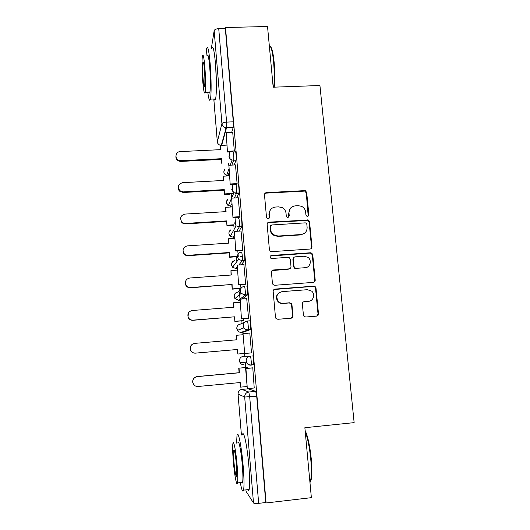 <?xml version="1.0" encoding="UTF-8"?>
<svg xmlns="http://www.w3.org/2000/svg" width="530" height="530" viewBox="0 0 530 530"><rect width="100%" height="100%" fill="white"/><g stroke="black" fill="none" stroke-linecap="round" stroke-linejoin="round"><path stroke-width="0.79" d="M307.532 216.3L308.864 214.73L306.691 192.443L305.26 190.601L266.424 192.628C265.152 192.827 264.503 193.569 264.49 194.855L266.504 217.34L267.206 218.486L268.134 218.731L269.492 217.154L269.233 214.233C269.273 210.099 271.34 207.7 275.428 207.051L278.608 206.859L282.245 207.647C284.451 208.886 285.703 210.741 286.021 213.212L286.286 216.121L287.068 217.313L287.909 217.512L289.254 215.935L288.982 213.034C289.009 208.913 291.049 206.528 295.104 205.878L298.264 205.686L301.557 206.316C303.928 207.508 305.287 209.41 305.638 212.013L305.916 214.915L306.771 216.141L307.532 216.3M308.202 216.081L306.267 192.933L304.836 191.098L266.12 193.119L264.649 193.847M269.028 218.36L269.233 214.233M288.691 217.227L288.605 213.464L288.982 213.034M237.387 260.508L237.307 260.992M216.366 81.984L215.624 65.587M248.842 465.651L248.053 457.589M303.412 315.005L304.028 316.35L305.764 317.019L316.569 316.132C317.848 315.9 318.49 315.111 318.49 313.78L315.999 288.168L315.204 286.67L313.667 286.167L275.116 289.089C273.825 289.314 273.169 290.096 273.155 291.427L275.474 317.271L275.964 318.484L277.839 319.292L291.03 318.219C292.328 317.98 292.977 317.192 292.984 315.847L291.957 304.803L291.341 303.458L289.605 302.789L283.086 303.299C281.205 303.398 279.608 302.756 278.29 301.365C275.6 296.522 276.846 293.276 282.026 291.632L307.413 289.691L311.64 291.116C315.522 294.196 313.409 301.139 308.526 301.305L304.299 301.636C303.014 301.868 302.372 302.65 302.365 303.981L303.412 315.005M225.508 27.52L267.531 26.5L273.182 87.198L319.928 85.509L354.139 422.629L304.863 427.717L311.368 497.663L266.093 502.97L225.508 27.52L225.323 28.481L218.731 28.646L226.595 122.105L226.568 127.65L221.639 145.366M310.07 249.04C311.335 248.822 311.971 248.066 311.978 246.761L309.54 221.739L308.354 220.003L269.088 222.149C267.802 222.355 267.153 223.11 267.14 224.409L269.406 249.656L270.181 251.14L271.744 251.657L310.07 249.04M312.753 254.764L315.217 280.078C315.211 281.39 314.575 282.165 313.303 282.391L274.779 285.279L273.036 284.603L272.42 283.265L271.44 272.307C271.453 270.982 272.102 270.207 273.401 269.989L289.055 268.862C290.341 268.637 290.983 267.869 290.99 266.55L290.321 259.349L289.486 257.812L287.982 257.348L271.711 258.481L270.585 258.097C269.73 256.825 270.015 255.95 271.44 255.467L310.434 252.77L311.786 253.141L312.753 254.764L312.302 255.076L314.754 280.317L315.217 280.078M248.192 388.815L255.725 391.352L248.782 392.014L249.703 396.831L258.666 503.354C255.844 503.626 254.122 503.5 253.499 502.99L246.052 491.31L245.913 489.859L246.052 491.31M225.634 127.611L225.853 130.234M228.622 163.293L228.808 165.499M231.213 194.112L231.557 198.227M233.823 225.27L234.161 229.285M236.466 256.778L236.784 260.548M239.136 288.638L239.321 290.824M239.408 291.897L240.017 299.132M241.839 320.849L242.051 323.38M242.786 332.177L242.912 333.668M244.575 353.497L244.807 356.226M245.357 362.772L245.754 367.529M266.093 502.97L265.769 502.519L258.666 503.354M225.323 28.481L233.286 121.82L233.233 127.359L231.65 132.507M211.357 48.369L214.166 30.654C214.61 29.495 216.127 28.825 218.731 28.646M234.008 151.726L234.34 151.037L232.716 132.46M236.777 184.288L237.122 183.718L235.472 164.929M239.573 217.227L239.931 216.783L238.255 197.769M242.409 250.551L242.78 250.24L241.064 231M245.271 284.272L245.662 284.087L243.893 264.629M248.173 318.391L248.57 318.338L246.715 298.655M292.991 316.092L292.6 316.125M318.503 314.032L318.033 314.065M243.323 320.729L243.681 320.67L243.522 318.769M251.107 352.927L251.518 353L249.815 332.953L249.425 333.072L249.822 333.039M246.072 353.371L246.43 353.338M246.072 353.397L246.43 353.371M251.121 353.033L251.518 352.993M254.221 387.993L252.777 367.793L252.379 367.88M247.689 368.304L247.609 367.323L247.252 367.396M243.244 356.359L250.253 356.087C250.816 355.816 251.631 363.606 251.174 364.925L251.021 365.15C249.133 365.23 247.702 364.454 246.715 362.825L246.178 361.016C246.218 358.24 247.576 356.597 250.253 356.087L243.244 356.359C240.772 356.829 239.52 358.346 239.481 360.897L239.977 362.56C240.885 364.064 242.203 364.779 243.939 364.7M247.325 321.014L249.709 320.816C250.286 320.305 251.094 328.176 250.61 329.541L243.482 332.118L241.21 332.31C239.606 332.376 238.334 331.734 237.413 330.375L236.797 328.52C236.837 325.996 238.089 324.506 240.54 324.055L244.575 322.233M246.761 286.18C247.325 285.431 248.126 293.401 247.623 294.806L242.243 299M243.84 251.962C244.396 250.962 245.185 259.051 244.674 260.502L241.143 264.821M240.958 218.141C241.501 216.896 242.283 225.118 241.76 226.608L239.083 231.126M238.109 184.718C238.646 183.221 239.414 191.595 238.884 193.125L236.711 197.862M235.293 151.693C235.817 149.937 236.579 158.477 236.042 160.047L234.207 164.989M230.047 158.728L229.477 151.944M251.021 365.15L253.625 364.706C254.102 363.381 253.28 355.597 252.697 355.875M265.769 502.519L256.692 396.155L255.725 391.352M233.233 127.359L226.191 127.67L233.233 127.359M232.836 191.873L232.219 184.533M235.598 224.72L234.995 217.505M238.261 256.348L237.804 250.862M240.958 288.327L240.647 284.617M290.308 208.389L288.605 213.464M270.293 209.979L268.915 214.67M310.924 248.789L311.527 247.099L309.109 222.149L307.923 220.414L268.77 222.56L267.418 223.163M306.824 224.25L306.015 223.044L305.207 222.865L271.704 224.978L270.346 226.562L270.625 229.656C270.856 231.749 271.824 233.432 273.526 234.717L278.078 236.042L301.02 234.545C305.075 233.862 307.108 231.451 307.122 227.317L306.824 224.25M270.519 225.727L270.346 226.562M304.737 233.094L300.603 234.916L277.733 236.406L273.195 235.088C271.499 233.81 270.532 232.127 270.3 230.04L270.022 226.959M313.853 282.271L314.754 280.317M289.917 268.604L288.671 269.134L272.056 270.591M312.302 255.076L311.342 253.459L309.99 253.088L270.373 256.036M305.2 267.696C310.335 267.57 312.223 260.104 307.851 257.288L304.101 256.222L295.23 256.845C293.951 257.063 293.309 257.825 293.302 259.137L293.978 266.338L294.779 267.842L296.316 268.339L305.2 267.696L296.316 268.339M293.911 257.434L293.302 259.137M295.912 268.611L294.382 268.12L293.587 266.616L292.911 259.435M309.918 301.014L303.465 301.881M279.469 292.467C276.057 294.945 275.547 297.966 277.939 301.537C279.25 302.928 280.847 303.571 282.722 303.471L283.086 303.299M291.308 318.179L292.587 315.979L291.566 304.969L290.957 303.624L289.221 302.961L282.722 303.471M316.728 316.118L318.02 313.919L315.542 288.38L314.747 286.882L313.21 286.385L273.983 289.519M220.672 149.652L220.593 145.412L220.944 149.639L180.293 151.587C175.37 151.587 174.324 158.94 179.054 160.418L180.982 160.716L180.915 161.425L178.988 161.133C176.748 160.139 175.721 158.463 175.907 156.111M221.48 159.404L221.831 163.631L221.692 158.689L221.48 159.404L180.915 161.425M232.935 151.779L227.469 152.044L226.164 132.752L232.763 132.46M227.715 151.255L234.333 150.937M227.469 152.044L226.164 132.752M221.692 158.689L180.982 160.716M220.593 145.412L226.886 145.121M223.223 180.478L223.143 176.192L223.494 180.465L182.638 182.665C178.093 184.109 177.166 186.792 179.862 190.714L183.334 191.893L183.254 192.496L179.802 191.323C178.537 190.164 178.014 188.753 178.232 187.097M229.768 194.192L224.382 194.497L224.25 189.614L224.031 190.224L183.254 192.496M224.382 194.497L224.031 190.224M236.883 184.281L230.199 184.645L228.894 165.261L235.519 164.923M230.464 183.976L237.109 183.619M230.199 184.645L228.894 165.261M224.25 189.614L183.334 191.893M224.607 193.907L232.968 193.43M235.293 193.298L235.711 193.278M223.143 176.192L229.464 175.861M225.8 211.642L225.714 207.31L226.071 211.629L185.01 214.087C180.909 215.2 179.743 217.664 181.518 221.494C182.585 222.832 183.983 223.474 185.712 223.422L185.626 223.918C183.903 223.971 182.512 223.329 181.445 221.99L180.591 218.36M233.279 225.31L226.959 225.701L226.84 220.884L226.602 221.381L185.626 223.918M226.959 225.701L226.602 221.381M239.699 217.22L232.968 217.631L231.65 198.154L238.315 197.769M233.24 217.088L239.924 216.677M232.968 217.631L231.65 198.154M226.84 220.884L185.712 223.422M227.198 225.217L233.531 224.819M225.714 207.31L232.067 206.939M228.403 243.157L228.317 238.772L228.675 243.137L187.408 245.867C183.572 246.814 182.287 249.146 183.559 252.85C184.606 254.539 186.123 255.354 188.117 255.301L188.024 255.685C186.037 255.732 184.519 254.917 183.479 253.241L183.002 249.882M238.023 256.672L229.569 257.255L229.45 252.499L229.205 252.883L188.024 255.685M229.569 257.255L229.205 252.883M242.323 256.374L240.381 256.507M311.892 247.59L311.514 247.643M242.554 250.544L235.764 251.001L234.439 231.424L241.143 231M236.049 250.584L242.773 250.133M235.764 251.001L234.439 231.424M311.541 247.238L311.978 247.165M229.45 252.499L188.117 255.301M229.815 256.884L238.261 256.301M240.666 256.136L242.296 256.023M228.317 238.772L234.704 238.361M231.04 275.024L230.948 270.591L231.312 275.004L189.833 277.998C186.162 278.866 184.811 281.112 185.785 284.729C186.785 286.657 188.369 287.591 190.548 287.545L190.442 287.81C188.276 287.856 186.692 286.922 185.699 285.007L185.52 281.543M240.752 288.512L232.206 289.155L232.094 284.464L190.442 287.81M232.206 289.155L231.842 284.736M315.224 280.238L314.807 280.29M245.469 284.259L238.593 284.769L237.268 265.093L244.005 264.616M238.891 284.477L245.648 283.981M238.593 284.769L237.268 265.093M232.094 284.464L190.548 287.545M232.465 288.896L240.951 288.26M230.948 270.591L237.367 270.128M233.703 307.241L233.611 302.762L233.975 307.221L192.284 310.5C188.726 311.322 187.335 313.515 188.11 317.079C189.064 319.173 190.701 320.2 193.013 320.153L192.894 320.299C190.595 320.345 188.965 319.325 188.018 317.231L188.375 313.038M243.601 320.703L234.869 321.418L234.77 316.794L192.894 320.299M234.869 321.418L234.505 316.947M248.517 318.364L241.461 318.934L240.123 299.159L246.894 298.642M241.766 318.782L248.563 318.232M241.461 318.934L240.123 299.159M234.77 316.794L193.013 320.153M235.141 321.273L243.674 320.584M233.611 302.762L240.064 302.259M270.234 46.276C271.883 47.594 273.175 52.834 274.109 62.003C274.891 71 274.931 79.387 274.235 87.159M273.758 87.178C274.427 79.275 274.368 70.808 273.586 61.771C272.539 51.662 271.115 46.249 269.306 45.534M207.786 92.233C208.787 99.627 209.661 101.926 210.423 99.136C211.43 95.135 211.338 77.718 210.158 63.752C208.913 50.178 207.747 45.096 206.667 48.502L206.037 55.743M214.113 98.997C214.663 100.594 215.147 100.574 215.564 98.944C216.671 94.943 216.664 77.539 215.471 63.587C214.2 50.032 212.974 44.951 211.795 48.356M207.164 55.71C207.945 53.278 208.78 56.948 209.675 66.714C210.523 76.718 210.595 89.245 209.867 92.16C209.595 93.333 209.27 93.346 208.893 92.194M202.732 81.209C203.593 90.955 204.394 94.665 205.13 92.333C205.792 89.418 205.666 76.883 204.832 66.866C203.951 57.088 203.156 53.417 202.44 55.849C201.764 58.962 201.923 71.444 202.732 81.209M204.441 69.523C203.878 63.229 203.361 60.857 202.897 62.414C202.486 65.694 202.546 71.139 203.089 78.758C203.646 85.045 204.163 87.43 204.633 85.92C205.05 82.713 204.991 77.247 204.441 69.523M305.121 430.486C307.824 436.23 309.878 445.71 311.276 458.934C312.09 468.195 312.051 475.118 311.163 479.716L309.97 482.631M309.964 482.572L310.64 480.405C311.547 475.695 311.587 468.6 310.746 459.099C309.527 447.168 307.685 437.999 305.22 431.606M240.295 482.591C241.733 490.263 242.826 492.774 243.581 490.124C244.25 486.321 244.125 478.444 243.197 466.506C241.6 446.353 238.056 429.307 237.003 435.455L236.579 443.12M247.662 489.66C248.285 490.992 248.782 490.932 249.14 489.495C249.882 485.679 249.789 477.808 248.861 465.883C247.245 445.757 243.528 428.75 242.362 434.898M237.871 442.981C238.639 438.548 241.19 450.977 242.329 465.353C242.992 473.926 243.084 479.584 242.601 482.333C242.362 483.367 242.031 483.406 241.614 482.446M233.233 460.351C234.286 474.072 236.731 487.361 237.5 482.909C237.937 480.16 237.824 474.496 237.168 465.923C236.035 451.527 233.604 439.078 232.909 443.504C232.478 446.3 232.584 451.918 233.233 460.351M236.433 464.889C235.386 454.038 234.472 449.221 233.69 450.427L233.902 461.299C234.591 470.216 236.161 478.683 236.652 475.814L236.433 464.889M236.393 339.829L236.3 335.291L236.672 339.803L194.762 343.367C191.277 344.169 189.859 346.335 190.502 349.853C191.416 352.092 193.086 353.185 195.497 353.126L195.371 353.152C192.966 353.205 191.31 352.119 190.396 349.893C189.753 347.276 190.588 345.282 192.907 343.904M237.195 349.522L237.851 354.02L237.473 349.482L195.371 353.152M243.018 333.635L244.681 353.49L243.018 333.635L249.822 333.065M244.681 353.49L251.511 352.887M237.473 349.482L195.497 353.126M237.851 354.02L244.35 353.45M236.3 335.291L242.786 334.748M194.51 385.409L192.827 382.965C192.284 379.48 193.722 377.34 197.14 376.545L197.266 376.611C193.841 377.406 192.397 379.553 192.946 383.051C193.828 385.403 195.517 386.542 198.015 386.483L240.209 382.547L240.587 387.132L247.126 386.522M240.587 387.132L239.924 382.574M197.14 376.545L239.109 372.709L238.738 368.165L247.616 367.416M247.609 367.363L238.738 368.165M252.784 367.84L245.615 368.489L247.291 388.503L245.94 368.522L252.79 367.906M247.629 388.616L254.493 387.967M197.266 376.611L239.401 372.762L239.023 368.198M308.427 215.16L308.864 214.73M269.174 217.578L269.492 217.154M288.877 216.366L289.254 215.935M248.239 388.815L241.846 389.417L248.782 392.014C246.086 392.551 244.714 394.221 244.674 397.036L238.056 394.029L241.422 434.998L238.036 394.015M253.499 502.99L244.674 397.036L256.692 396.155M213.815 99.011L217.327 141.749L221.918 123.682L214.166 30.654M250.471 329.766L248.033 329.971L241.23 332.303M247.51 295.024L245.085 295.21L238.487 300.272M239.885 300.165L238.553 300.272L234.923 298.595L234.141 296.495C234.187 294.004 235.426 292.54 237.871 292.11L240.368 289.89M244.588 260.694L242.177 260.866L238.831 264.98M237.115 267.094L235.804 268.591M237.228 268.485L235.903 268.584L232.551 267.219L231.517 264.828C231.504 262.655 232.544 261.244 234.618 260.601M241.693 226.774L239.295 226.926L236.764 231.279M234.445 235.254L233.147 237.248M234.605 237.155L233.286 237.241L230.331 236.254L228.92 233.505C228.854 231.868 229.516 230.623 230.908 229.762M238.838 193.251L236.453 193.39L234.393 197.995M231.802 203.765L230.517 206.249M232.007 206.163L228.344 205.673L226.356 202.526L227.681 199.287M236.016 160.126L233.644 160.245L231.895 165.108M229.192 172.621L227.92 175.582M229.437 175.51L226.661 175.39C224.998 174.768 224.044 173.602 223.812 171.879L224.74 169.077M232.928 151.805C233.432 150.05 234.187 158.596 233.664 160.166L232.054 160.034C230.245 159.358 229.218 158.092 228.967 156.231M235.731 184.851C236.241 183.353 237.009 191.734 236.499 193.264L233.909 192.761L231.749 189.356M238.566 218.287C239.09 217.042 239.865 225.27 239.361 226.76L236.095 225.846L234.565 222.878M241.435 252.121C241.971 251.127 242.753 259.216 242.263 260.667L238.54 259.382L237.42 256.792C237.46 254.122 238.798 252.565 241.435 252.121M244.337 286.366C244.886 285.61 245.681 293.587 245.198 294.991L241.15 293.388L240.302 291.116C240.342 288.413 241.687 286.829 244.337 286.366M247.278 321.014C247.835 320.504 248.636 328.381 248.166 329.74L248.033 329.971C246.271 330.044 244.886 329.349 243.886 327.871L243.224 325.851C243.263 323.115 244.615 321.505 247.278 321.014M233.286 121.82L226.595 122.105C223.945 122.304 222.388 122.828 221.918 123.682C222.322 126.034 223.746 127.366 226.191 127.67L221.288 145.379M241.799 389.424L241.846 389.417C239.361 389.908 238.096 391.445 238.056 394.029L238.142 392.763M220.891 145.399C218.83 144.982 217.644 143.762 217.327 141.749L217.32 141.894C217.625 143.862 218.777 145.028 220.791 145.405M266.12 193.119L266.424 192.628M303.981 190.972L304.399 190.469M306.267 192.933L306.691 192.443M268.77 222.56L269.088 222.149M306.804 220.175L307.234 219.764M309.109 222.149L309.54 221.739M311.527 247.099L311.978 246.761M270.3 230.04L270.625 229.656M277.733 236.406L278.078 236.042M300.603 234.916L301.02 234.545M273.063 270.254L273.401 269.989M288.671 269.134L289.055 268.862M309.99 253.088L310.434 252.77M293.587 266.616L293.978 266.338M303.875 301.808L304.299 301.636M308.082 301.477L308.526 301.305M289.221 302.961L289.605 302.789M291.566 304.969L291.957 304.803M292.587 315.979L292.984 315.847M274.779 289.3L275.116 289.089M313.21 286.385L313.667 286.167M315.542 288.38L315.999 288.168M318.02 313.919L318.49 313.78M236.042 160.047L232.054 160.034L230.245 165.194M228.894 169.043L226.661 175.39C223.786 174.052 223.117 172.018 224.667 169.295M238.884 193.125L233.909 192.761L228.344 205.673C225.985 203.884 225.727 201.831 227.589 199.519M241.76 226.608L239.361 226.76L236.095 225.846L230.331 236.254C228.317 234.048 228.47 231.961 230.788 229.994M244.674 260.502L242.263 260.667L238.54 259.382L232.551 267.219C230.755 264.437 231.398 262.297 234.479 260.793M247.623 294.806L245.198 294.991L241.15 293.388L234.923 298.595L234.154 295.733M250.61 329.541L248.166 329.74C246.351 329.905 244.926 329.276 243.886 327.871L237.413 330.375L236.824 327.613M253.625 364.706L251.174 364.925C249.232 365.097 247.748 364.395 246.715 362.825L239.977 362.56L239.534 359.797M213.795 99.011L217.313 141.828M304.836 191.098L305.26 190.601M307.923 220.414L308.354 220.003M273.195 235.088L273.526 234.717M294.382 268.12L294.779 267.842M311.342 253.459L311.786 253.141M277.939 301.537L278.29 301.365M290.957 303.624L291.341 303.458M314.747 286.882L315.204 286.67M179.054 160.418L178.988 161.133M179.862 190.714L179.802 191.323M181.518 221.494L181.445 221.99M183.559 252.85L183.479 253.241M210.423 99.136L215.564 98.944M209.867 92.16L205.13 92.333M203.48 62.394L202.897 62.414M311.163 479.716L310.64 480.405M243.581 490.124L249.14 489.495M242.601 482.333L237.5 482.909M234.28 450.361L233.69 450.427"/></g></svg>

